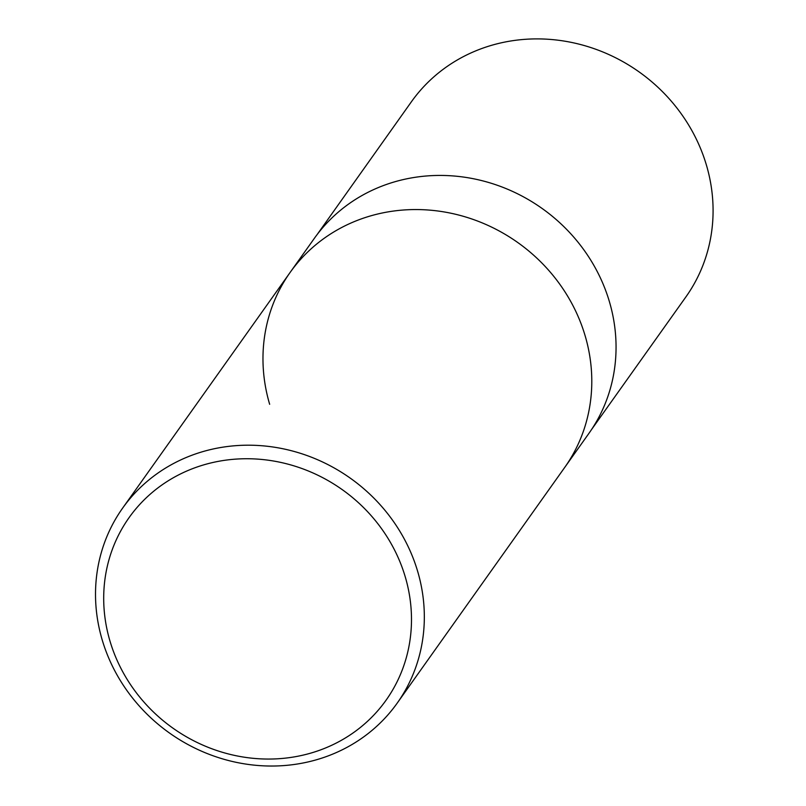 <?xml version="1.0" encoding="UTF-8"?>
<svg xmlns="http://www.w3.org/2000/svg" width="806" height="806" viewBox="0 0 806 806"><rect width="100%" height="100%" fill="white"/><g stroke="black" fill="none" stroke-linecap="round" stroke-linejoin="round"><path stroke-width="1.21" d="M109.959 641.012A157.613 146.239 35.4 0 1 293.777 465.808A157.613 146.239 35.4 0 1 369.037 719.869A157.613 146.239 35.4 0 1 109.959 641.012M102.201 639.924A168.394 156.243 35.4 0 1 122.663 508.072A168.394 156.243 35.4 0 1 350.429 478.26A168.394 156.243 35.4 0 1 397.177 703.164A168.394 156.243 35.4 0 1 235.614 762.204A168.394 156.243 35.4 0 1 102.201 639.924M122.663 508.072L290.13 272.428A168.394 156.243 35.4 0 1 451.692 213.389A168.394 156.243 35.4 0 1 585.106 335.669A168.394 156.243 35.4 0 1 564.643 467.53A168.394 156.243 -144.6 0 0 585.106 335.669A168.394 156.243 -144.6 0 0 451.692 213.389A168.394 156.243 -144.6 0 0 290.13 272.428A168.394 156.243 -144.6 0 0 269.657 404.29M290.13 272.428L314.38 238.304A168.394 156.243 35.4 0 1 542.146 208.492A168.394 156.243 35.4 0 1 588.904 433.396L397.177 703.164M317.161 234.516L411.362 101.828A168.394 156.243 35.4 0 1 639.178 71.966A168.394 156.243 35.4 0 1 685.886 296.93L591.564 429.517"/></g></svg>
